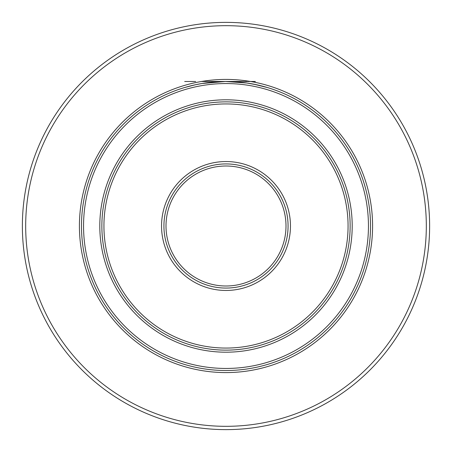 <?xml version="1.0" encoding="UTF-8"?>
<svg xmlns="http://www.w3.org/2000/svg" width="452" height="452" viewBox="0 0 452 452"><rect width="100%" height="100%" fill="white"/><g stroke="black" fill="none" stroke-linecap="round" stroke-linejoin="round"><path stroke-width="0.68" d="M194.965 172.246A62.065 62.065 0 0 1 279.754 194.965A62.065 62.065 0 0 1 257.035 279.754A62.065 62.065 0 0 1 172.246 257.035A62.065 62.065 0 0 1 194.965 172.246M193.772 170.178A64.455 64.455 0 0 0 170.178 258.228A64.455 64.455 0 0 0 258.228 281.822A64.455 64.455 0 0 0 281.822 193.772A64.455 64.455 0 0 0 193.772 170.178M164.969 120.288A122.063 122.063 0 0 1 331.712 164.969A122.063 122.063 0 0 1 287.031 331.712A122.063 122.063 0 0 1 120.288 287.031A122.063 122.063 0 0 1 164.969 120.288M163.935 118.497A124.136 124.136 0 0 1 333.503 163.935A124.136 124.136 0 0 1 288.065 333.503A124.136 124.136 0 0 1 118.497 288.065A124.136 124.136 0 0 1 163.935 118.497M154.776 102.638A142.442 142.442 0 0 1 349.362 154.776A142.442 142.442 0 0 1 297.224 349.362A142.442 142.442 0 0 1 102.638 297.224A142.442 142.442 0 0 1 154.776 102.638M153.742 100.847A144.51 144.51 0 0 1 351.153 153.742A144.51 144.51 0 0 1 298.258 351.153A144.51 144.51 0 0 1 100.847 298.258A144.51 144.51 0 0 1 153.742 100.847M195.648 84.71L187.766 86.637M196.936 84.439L196.275 84.575M256.996 84.852L246.865 83.004L225.503 81.49L202.123 83.473L195.445 84.756M264.612 86.739L254.064 84.241M207.683 82.654L202.078 83.484M230.526 81.558L236.13 81.846M257.199 84.897L255.436 84.518M194.62 84.936L184.693 87.518M202.191 83.462L197.258 84.377M267.443 87.558L253.798 84.185M194.75 84.908L192.597 85.4M199.275 83.982L196.507 84.53M197.123 84.405L195.829 84.671M195.185 84.812L193.676 85.151M199.061 84.021L197.982 84.23M201.863 83.518L200.999 83.665M204.88 83.038L203.586 83.236M207.253 82.71L207.897 82.626L207.253 82.71M208.762 82.518L207.897 82.626M211.559 82.213L211.92 82.174M213.717 82.01L214.146 81.976M218.243 81.699L215.367 81.88M215.395 81.88L215.011 81.908M218.028 81.71L216.949 81.772M226.429 81.49L219.966 81.614M225.785 81.49L227.509 81.496M229.446 81.529L230.311 81.552M235.051 81.772L232.034 81.614M237.204 81.925L235.695 81.812M238.933 82.066L240.221 82.191M244.317 82.654L246.476 82.948M249.922 83.484L248.227 83.208M246.905 83.01L244.679 82.699M251.001 83.665L249.707 83.445M250.781 83.631L249.905 83.479M254.018 84.23L254.877 84.405M258.324 85.151L259.403 85.4L258.324 85.151M260.482 85.66L259.403 85.4M125.842 52.517A200.321 200.321 0 0 1 399.483 125.842A200.321 200.321 0 0 1 326.158 399.483A200.321 200.321 0 0 1 52.517 326.158A200.321 200.321 0 0 1 125.842 52.517M124.187 49.652A203.632 203.632 0 0 1 402.348 124.187A203.632 203.632 0 0 1 327.813 402.348A203.632 203.632 0 0 1 49.652 327.813A203.632 203.632 0 0 1 124.187 49.652M195.648 81.49L184.693 81.49L195.648 81.49M246.86 81.49L203.101 81.49M202.123 81.49L246.865 81.49M201.564 81.49L211.773 81.49L201.564 81.49M225.226 81.49L213.033 81.49L225.226 81.49M218.124 81.49L220.277 81.49L218.124 81.49M229.599 81.49L226.158 81.49L229.599 81.49M229.407 81.49C232.961 81.49 232.961 81.49 229.407 81.49M245.363 81.49L234.368 81.49L245.363 81.49M238.972 81.49L240.617 81.49L238.972 81.49M247.572 81.49L255.391 81.49L247.572 81.49M195.998 174.043A59.997 59.997 0 0 1 277.957 195.998A59.997 59.997 0 0 1 256.001 277.957A59.997 59.997 0 0 1 174.043 256.001A59.997 59.997 0 0 1 195.998 174.043M162.901 116.706A126.204 126.204 0 0 1 335.294 162.901A126.204 126.204 0 0 1 289.099 335.294A126.204 126.204 0 0 1 116.706 289.099A126.204 126.204 0 0 1 162.901 116.706M152.708 99.056A146.584 146.584 0 0 1 352.944 152.708A146.584 146.584 0 0 1 299.292 352.944A146.584 146.584 0 0 1 99.056 299.292A146.584 146.584 0 0 1 152.708 99.056"/></g></svg>
